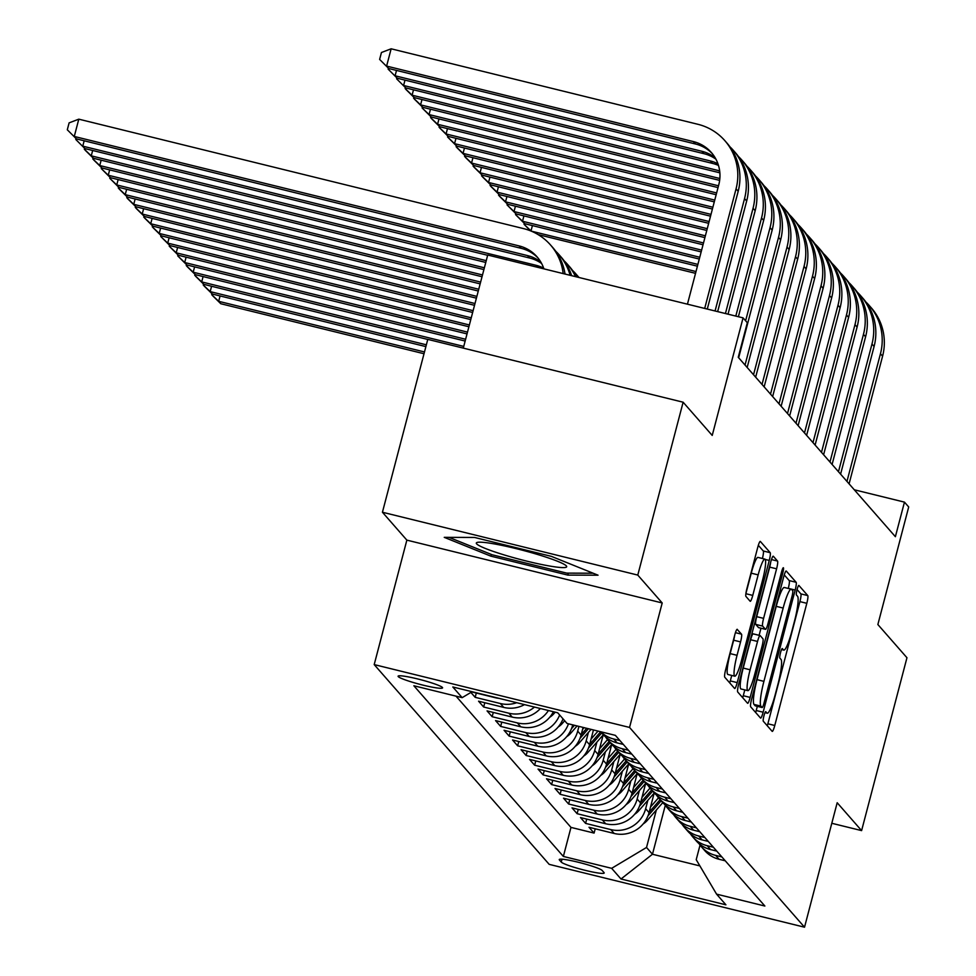<?xml version="1.0" encoding="UTF-8"?>
<svg xmlns="http://www.w3.org/2000/svg" width="976" height="976" viewBox="0 0 976 976"><rect width="100%" height="100%" fill="white"/><g stroke="black" fill="none" stroke-linecap="round" stroke-linejoin="round"><path stroke-width="1.46" d="M763.952 715.798A4.941 0.732 103.8 0 0 763.293 721.215L772.15 731.329A7.052 1.037 103.8 0 0 772.248 731.39A7.052 1.037 103.8 0 0 774.773 725.485L806.823 603.314A7.052 1.037 103.8 0 0 807.762 595.58L798.905 585.466A4.941 0.732 103.8 0 0 798.844 585.417A4.941 0.732 103.8 0 0 797.075 589.553A4.941 0.732 103.8 0 0 796.416 594.97L797.563 596.275A22.57 3.331 103.8 0 1 794.525 621.041L791.865 631.216A22.57 3.331 103.8 0 1 783.801 650.089A22.57 3.331 103.8 0 1 783.496 649.894L782.349 648.589A4.941 0.732 103.8 0 0 782.276 648.54A4.941 0.732 103.8 0 0 780.519 652.676A4.941 0.732 103.8 0 0 779.848 658.092L780.995 659.398A22.57 3.331 103.8 0 1 777.97 684.164L775.298 694.351A22.57 3.331 103.8 0 1 767.234 713.212A22.57 3.331 103.8 0 1 766.929 713.017L765.782 711.711A4.941 0.732 103.8 0 0 765.721 711.663A4.941 0.732 103.8 0 0 763.952 715.798M398.245 676.6A22.997 2.342 -165.3 0 0 421.4 684.725A22.997 2.342 -165.3 0 0 442.579 687.873A22.997 2.342 -165.3 0 0 442.421 687.47A22.997 2.342 -165.3 0 0 419.265 679.345A22.997 2.342 -165.3 0 0 398.086 676.197A22.997 2.342 -165.3 0 0 398.245 676.6M737.307 629.361A7.052 1.037 103.8 0 0 737.209 629.3A7.052 1.037 103.8 0 0 734.696 635.193L725.705 669.475A7.052 1.037 103.8 0 0 724.753 677.21L734.586 688.446A7.052 1.037 103.8 0 0 734.684 688.507A7.052 1.037 103.8 0 0 737.209 682.614L769.259 560.431A7.052 1.037 103.8 0 0 770.21 552.697L760.365 541.46A7.052 1.037 103.8 0 0 760.267 541.399A7.052 1.037 103.8 0 0 757.754 547.304L746.884 588.699A7.052 1.037 103.8 0 0 745.945 596.446L750.154 601.253A7.052 1.037 103.8 0 0 750.251 601.314A7.052 1.037 103.8 0 0 752.764 595.409L758.157 574.876A18.873 2.794 103.8 0 1 764.891 559.102A18.873 2.794 103.8 0 1 762.61 579.976L741.516 660.41A18.873 2.794 103.8 0 1 734.769 676.185A18.873 2.794 103.8 0 1 737.051 655.311L740.564 641.903A7.052 1.037 103.8 0 0 741.516 634.168L737.1 629.313M831.796 823.28L861.601 830.613L906.96 657.739L877.863 624.53L908.705 506.971L904.459 502.128L895.382 536.702L738.246 357.289L747.311 322.714L743.065 317.871L487.719 255.029L463.295 348.115M637.779 575.084L382.433 512.241L406.858 540.131L662.204 602.961L637.779 575.084L683.127 402.21L712.224 435.43L743.065 317.871M662.204 602.961L629.544 727.437L804.529 927.2L549.183 864.358L374.198 664.595L629.544 727.437M861.601 830.613L837.188 802.736L804.529 927.2M751.63 699.072A7.052 1.037 103.8 0 0 750.678 706.819L760.524 718.043A7.052 1.037 103.8 0 0 760.621 718.104A7.052 1.037 103.8 0 0 763.134 712.212L795.184 590.041A7.052 1.037 103.8 0 0 796.135 582.294L786.302 571.07A7.052 1.037 103.8 0 0 786.205 571.009A7.052 1.037 103.8 0 0 783.679 576.901L751.63 699.072M747.555 703.245L737.722 692.008A7.052 1.037 103.8 0 1 738.661 684.274L770.711 562.103A7.052 1.037 103.8 0 1 773.236 556.198A7.052 1.037 103.8 0 1 773.334 556.259L777.543 561.066A7.052 1.037 103.8 0 1 776.591 568.813L763.598 618.357A7.052 1.037 103.8 0 0 762.646 626.104L765.44 629.288A7.052 1.037 103.8 0 0 765.538 629.349A7.052 1.037 103.8 0 0 768.051 623.457L781.593 571.863A4.941 0.732 103.8 0 1 783.35 567.739A4.941 0.732 103.8 0 1 782.752 573.205L750.166 697.413A7.052 1.037 103.8 0 1 747.653 703.306A7.052 1.037 103.8 0 1 747.555 703.245M382.433 512.241L427.781 339.38L683.127 402.21M470.883 692.435L475.178 697.328L476.3 693.033M516.719 702.708A28.743 28.28 138.8 0 1 500.359 703.525L503.762 707.405L478.569 701.195L483.669 707.014L484.791 702.732M534.458 707.075A28.743 28.28 138.8 0 1 508.862 713.212L512.254 717.092L487.061 710.894L492.16 716.713L493.283 712.431M548.451 710.516A28.743 28.28 138.8 0 1 517.353 722.911L520.745 726.791L495.564 720.593L500.651 726.412L501.786 722.13M559.651 714.993A28.743 28.28 138.8 0 1 525.844 732.61L529.248 736.49L504.055 730.292L509.155 736.111L510.277 731.829M568.471 723.814A28.743 28.28 138.8 0 1 534.336 742.309L537.739 746.189L512.546 739.991L517.646 745.81L518.768 741.516M578.939 726.388L577.694 731.146A28.743 28.28 138.8 0 1 542.839 752.008L546.231 755.888L521.038 749.69L526.137 755.509L527.26 751.215M588.394 732.427L586.186 740.845A28.743 28.28 138.8 0 1 551.33 761.707L554.722 765.587L529.541 759.389L534.628 765.208L535.763 760.914M596.897 742.114L594.689 750.532A28.743 28.28 138.8 0 1 559.821 771.406L563.225 775.286L538.032 769.088L543.132 774.907L544.254 770.613M605.388 751.813L603.18 760.231A28.743 28.28 138.8 0 1 568.313 781.105L571.716 784.985L546.523 778.775L551.623 784.594L552.745 780.312M613.88 761.512L611.671 769.93A28.743 28.28 138.8 0 1 576.816 790.804L580.208 794.671L555.015 788.474L560.114 794.293L561.237 790.011M622.371 771.211L620.163 779.629A28.743 28.28 138.8 0 1 585.307 800.491L588.699 804.37L563.518 798.173L568.605 803.992L569.74 799.71M630.874 780.91L628.666 789.328A28.743 28.28 138.8 0 1 593.798 810.19L597.202 814.069L572.009 807.872L577.109 813.691L578.231 809.409M639.365 790.609L637.157 799.027A28.743 28.28 138.8 0 1 602.29 819.889L605.693 823.768L580.5 817.571L585.6 823.39L610.793 829.588A28.743 28.28 -41.2 0 0 645.648 808.726L647.857 800.308M586.722 819.096L585.6 823.39M537.739 746.189A28.743 28.28 -41.2 0 0 572.595 725.327L572.717 724.863M546.231 755.888A28.743 28.28 -41.2 0 0 581.098 735.026L583.087 727.413M554.722 765.587A28.743 28.28 -41.2 0 0 589.589 744.712L593.457 729.963M563.225 775.286A28.743 28.28 -41.2 0 0 598.081 754.411L603.205 734.879M571.716 784.985A28.743 28.28 -41.2 0 0 606.572 764.11L611.708 744.566M580.208 794.671A28.743 28.28 -41.2 0 0 615.075 773.809L620.199 754.265M588.699 804.37A28.743 28.28 -41.2 0 0 623.566 783.508L628.69 763.964M597.202 814.069A28.743 28.28 -41.2 0 0 632.058 793.207L637.182 773.663M605.693 823.768A28.743 28.28 -41.2 0 0 640.549 802.906L645.685 783.362M604.059 872.617L602.18 870.482A22.277 2.269 -165.3 0 0 579.756 862.613A22.277 2.269 -165.3 0 0 559.248 859.563A22.277 2.269 -165.3 0 0 559.394 859.954L561.261 862.089A22.277 2.269 -165.3 0 0 583.685 869.958A22.277 2.269 -165.3 0 0 604.205 873.008A22.277 2.269 -165.3 0 0 604.059 872.617M472.067 691.728L462.16 697.657L413.861 685.762L563.359 856.44L611.659 868.323L646.527 847.461L656.348 810.007M462.16 697.657L452.815 686.982L557.723 712.797L567.068 723.472L615.368 735.355L764.879 906.033L716.567 894.138L725.912 904.813L621.004 878.998L611.659 868.323M455.999 696.132L570.972 827.392L594.091 833.089L589.004 827.27L614.185 833.467A28.743 28.28 -41.2 0 0 649.052 812.605L654.176 793.061M698.975 843.593A28.743 28.28 -41.2 0 0 715.689 855.403L721.862 856.916M701.329 846.68L704.721 850.56A28.743 28.28 -41.2 0 0 719.092 859.283L725.253 860.795M619.919 740.552L613.758 739.027A28.743 28.28 138.8 0 1 600.752 731.756M600.63 731.732L602.79 734.196A28.743 28.28 -41.2 0 0 617.161 742.907L623.322 744.432M628.422 750.251L622.249 748.726A28.743 28.28 138.8 0 1 605.535 736.917M607.889 740.015L611.281 743.883A28.743 28.28 -41.2 0 0 625.653 752.606L631.814 754.131M636.913 759.95L630.752 758.425A28.743 28.28 138.8 0 1 614.038 746.616M616.381 749.702L619.772 753.582A28.743 28.28 -41.2 0 0 634.144 762.305L640.317 763.83M645.404 769.637L639.243 768.124A28.743 28.28 138.8 0 1 622.529 756.315M624.872 759.401L628.276 763.281A28.743 28.28 -41.2 0 0 642.635 772.004L648.808 773.517M653.908 779.336L647.735 777.823A28.743 28.28 138.8 0 1 631.021 766.014M633.363 769.1L636.767 772.98A28.743 28.28 -41.2 0 0 651.138 781.703L657.299 783.216M662.399 789.035L656.226 787.522A28.743 28.28 138.8 0 1 639.524 775.713M641.866 778.799L645.258 782.679A28.743 28.28 -41.2 0 0 659.63 791.402L665.791 792.915M670.89 798.734L664.729 797.221A28.743 28.28 138.8 0 1 648.015 785.412M650.358 788.498L653.749 792.378A28.743 28.28 -41.2 0 0 668.121 801.101L674.294 802.614M679.381 808.433L673.22 806.92A28.743 28.28 138.8 0 1 656.506 795.111M658.849 798.197L662.253 802.077A28.743 28.28 -41.2 0 0 676.612 810.8L682.785 812.313M687.885 818.132L681.712 816.607A28.743 28.28 138.8 0 1 664.998 804.81M667.352 807.896L670.744 811.776A28.743 28.28 -41.2 0 0 685.115 820.487L691.276 822.012M696.376 827.831L690.203 826.306A28.743 28.28 138.8 0 1 673.501 814.509M675.843 817.595L679.235 821.475A28.743 28.28 -41.2 0 0 693.607 830.186L699.768 831.711M704.867 837.53L698.706 836.005A28.743 28.28 138.8 0 1 681.992 824.195M684.335 827.282L687.738 831.162A28.743 28.28 -41.2 0 0 702.098 839.885L708.271 841.41M713.358 847.217L707.197 845.704A28.743 28.28 138.8 0 1 690.483 833.894M692.826 836.981L696.23 840.861A28.743 28.28 -41.2 0 0 710.589 849.584L716.762 851.096M602.29 819.889L577.109 813.691M593.798 810.19L568.605 803.992M585.307 800.491L560.114 794.293M576.816 790.804L551.623 784.594M568.313 781.105L543.132 774.907M559.821 771.406L534.628 765.208M551.33 761.707L526.137 755.509M542.839 752.008L517.646 745.81M534.336 742.309L509.155 736.111M525.844 732.61L500.651 726.412M517.353 722.911L492.16 716.713M508.862 713.212L483.669 707.014M500.359 703.525L475.178 697.328M471.75 691.911L495.271 697.706A28.743 28.28 -41.2 0 0 499.078 698.365M646.527 847.461L652.468 854.244L699.902 865.919M665.315 805.285L652.468 854.244L621.004 878.998M700.036 845.106L696.217 859.685L716.567 894.138M406.858 540.131L374.198 664.595M904.459 502.128L854.293 489.781M595.214 828.795L594.091 833.089M570.972 827.392L563.359 856.44M529.248 736.49A28.743 28.28 -41.2 0 0 563.042 718.873M520.745 726.791A28.743 28.28 -41.2 0 0 553.392 711.736M512.254 717.092A28.743 28.28 -41.2 0 0 540.375 708.527M503.762 707.405A28.743 28.28 -41.2 0 0 524.502 704.623M474.507 537.447L444.251 537.349L490.891 556.161L567.8 575.096L598.044 575.193L551.403 556.381L474.507 537.447M568.313 573.132L567.8 575.096M491.343 554.441L490.891 556.161M767.295 725.778A7.052 1.037 103.8 0 0 767.868 723.789L799.917 601.619A7.052 1.037 103.8 0 0 800.869 593.884L797.075 589.553M788.254 588.455L788.291 588.345A7.052 1.037 103.8 0 0 789.23 580.598L784.253 574.913M755.668 712.504A7.052 1.037 103.8 0 0 756.229 710.516L757.327 706.356M762.097 707.502A4.941 0.732 103.8 0 0 762.158 707.539A4.941 0.732 103.8 0 0 763.927 703.415L792.061 596.177A4.941 0.732 103.8 0 0 792.719 590.748L791.512 589.37A22.57 3.331 103.8 0 0 791.207 589.175A22.57 3.331 103.8 0 0 783.155 608.048L763.915 681.358A22.57 3.331 103.8 0 0 760.89 706.112L762.097 707.502L755.192 705.794A4.941 0.732 103.8 0 0 755.265 705.843A4.941 0.732 103.8 0 0 755.339 705.831M784.619 587.674A22.57 3.331 103.8 0 0 784.314 587.479A22.57 3.331 103.8 0 0 776.249 606.352L783.155 608.048M755.192 705.794L753.984 704.416A22.57 3.331 103.8 0 1 757.022 679.65L776.249 606.352M758.755 627.641A7.052 1.037 103.8 0 1 758.633 627.653A7.052 1.037 103.8 0 1 758.535 627.592L755.753 624.396A7.052 1.037 103.8 0 1 756.693 616.661L769.698 567.117A7.052 1.037 103.8 0 0 770.686 562.225M760.975 628.227L759.121 635.303M744.798 689.898L743.273 695.717L750.166 697.413M750.105 669.78A18.873 2.794 103.8 0 0 747.823 690.642A18.873 2.794 103.8 0 0 754.57 674.867L762 646.527A7.052 1.037 103.8 0 0 762.951 638.792L760.158 635.596A7.052 1.037 103.8 0 0 760.06 635.535A7.052 1.037 103.8 0 0 757.547 641.439L750.105 669.78L743.212 668.072A18.873 2.794 103.8 0 0 740.93 688.946L747.823 690.642M759.95 635.547L753.252 633.9A7.052 1.037 103.8 0 0 753.155 633.839A7.052 1.037 103.8 0 0 750.642 639.744L757.547 641.439M743.212 668.072L750.642 639.744M742.699 697.694A7.052 1.037 103.8 0 0 743.273 695.717M734.769 676.185L727.876 674.477A18.873 2.794 103.8 0 1 730.158 653.615L733.671 640.207A7.052 1.037 103.8 0 0 734.66 635.315M764.891 559.102L757.986 557.406A18.873 2.794 103.8 0 0 751.252 573.18L758.157 574.876M745.896 593.591L751.252 573.18M762.415 558.492A7.052 1.037 103.8 0 0 763.305 551.001L758.328 545.316M729.731 682.895A7.052 1.037 103.8 0 0 730.304 680.906L731.744 675.429M643.147 823.951A19.044 18.739 -41.2 0 0 647.344 820.34L662.765 802.65M650.528 806.969L658.519 797.807M647.942 815.96L661.142 800.808M660.13 799.649L649.138 812.252M424.487 351.958L218.673 301.316L220.796 303.731L424.011 353.739M220.796 303.731L212.548 295.618L211.951 293.691M220.076 295.948L218.673 301.316L211.694 294.642M865.883 302.011A53.9 53.021 138.8 0 1 869.238 305.5L871.361 307.916A53.9 53.021 138.8 0 1 882.585 356.167L849.083 483.84M869.238 305.5A53.9 53.021 138.8 0 1 880.462 353.751L846.961 481.424M696.01 271.548L531.139 231.092M695.534 273.329L538.105 234.594M530.59 230.873L524.039 224.273L524.283 223.321M532.408 225.59L531.005 230.946L524.039 224.273M503.86 554.832A46.714 4.746 -165.3 0 0 549.244 565.958A46.714 4.746 -165.3 0 0 566.19 565.738A46.714 4.746 -165.3 0 0 539.155 554.954A46.714 4.746 -165.3 0 0 477.252 542.412A46.714 4.746 -165.3 0 0 503.86 554.832M593.14 573.217L566.702 573.119L492.197 554.783L449.009 537.361M634.656 814.252A19.044 18.739 -41.2 0 0 638.853 810.641L654.274 792.951M642.037 797.27L650.016 788.108M639.451 806.261L652.651 791.109M651.626 789.95L640.646 802.553M426.353 344.809L210.182 291.617L212.304 294.032L425.89 346.602M212.304 294.032L204.057 285.919L203.459 283.992M211.585 286.249L210.182 291.617L203.203 284.943M626.165 804.553A19.044 18.739 -41.2 0 0 630.35 800.942L645.783 783.252M633.534 787.571L641.525 778.409M630.96 796.562L644.16 781.422M643.135 780.251L632.155 792.854M463.746 346.407L201.69 281.918L203.813 284.345L427.769 339.453M203.813 284.345L195.566 276.22L194.956 274.293M203.093 276.562L201.69 281.918L194.712 275.244M617.674 794.854A19.044 18.739 -41.2 0 0 621.858 791.243L637.279 773.553M625.043 777.872L633.034 768.71M622.468 786.863L635.657 771.723M634.644 770.552L623.664 783.155M465.625 339.258L193.187 272.219L195.31 274.646L465.149 341.051M195.31 274.646L187.063 266.521L186.465 264.594M194.602 266.863L193.187 272.219L186.221 265.557M609.17 785.155A19.044 18.739 -41.2 0 0 613.367 781.556L628.788 763.854M616.551 768.173L624.542 759.011M613.965 777.164L627.165 762.024M626.153 760.853L615.161 773.456M467.492 332.108L184.696 262.52L186.819 264.947L467.028 333.902M186.819 264.947L177.717 255.858L177.974 254.895M186.099 257.164L184.696 262.52L177.717 255.858M857.392 292.312A53.9 53.021 138.8 0 1 860.747 295.801L862.869 298.229A53.9 53.021 138.8 0 1 874.093 346.468L840.592 474.141M860.747 295.801A53.9 53.021 138.8 0 1 871.971 344.052L838.469 471.725M697.877 264.398L522.514 221.247L524.637 223.675L697.413 266.192M524.637 223.675L515.535 214.586L515.792 213.622M523.917 215.891L522.514 221.247L515.535 214.586M848.9 282.613A53.9 53.021 138.8 0 1 852.255 286.102L854.378 288.53A53.9 53.021 138.8 0 1 865.59 336.781L832.101 464.454M852.255 286.102A53.9 53.021 138.8 0 1 863.467 334.353L829.978 462.026M699.755 257.261L514.023 211.548L516.145 213.976L699.28 259.043M516.145 213.976L507.044 204.887L507.3 203.923M515.426 206.192L514.023 211.548L507.044 204.887M840.409 272.914A53.9 53.021 138.8 0 1 843.764 276.403L845.887 278.831A53.9 53.021 138.8 0 1 857.099 327.082L823.61 454.755M843.764 276.403A53.9 53.021 138.8 0 1 854.976 324.654L821.487 452.327M701.622 250.112L505.519 201.849L507.642 204.277L701.158 251.893M507.642 204.277L499.395 196.152L498.797 194.236M506.934 196.493L505.519 201.849L498.553 195.188M831.906 263.215A53.9 53.021 138.8 0 1 835.261 266.704L837.384 269.132A53.9 53.021 138.8 0 1 848.608 317.383L815.106 445.056M835.261 266.704A53.9 53.021 138.8 0 1 846.485 314.955L812.984 442.628M703.501 242.963L497.028 192.15L499.151 194.578L703.037 244.756M499.151 194.578L490.904 186.453L490.306 184.537M498.431 186.794L497.028 192.15L490.062 185.489M600.679 775.456A19.044 18.739 -41.2 0 0 604.876 771.857L620.297 754.155M608.06 758.474L616.039 749.312M605.474 767.465L618.674 752.325M617.649 751.166L606.669 763.757M469.371 324.971L176.205 252.821L178.327 255.248L468.907 326.753M178.327 255.248L169.226 246.159L169.482 245.208M177.608 247.465L176.205 252.821L169.226 246.159M823.415 253.516A53.9 53.021 138.8 0 1 826.77 257.005L828.892 259.433A53.9 53.021 138.8 0 1 840.116 307.684L806.615 435.357M826.77 257.005A53.9 53.021 138.8 0 1 837.994 305.256L804.492 432.929M705.38 235.814L488.537 182.463L490.66 184.879L704.904 237.607M490.66 184.879L482.412 176.766L481.815 174.838M489.94 177.095L488.537 182.463L481.558 175.79M592.188 765.757A19.044 18.739 -41.2 0 0 596.373 762.158L611.793 744.456M599.557 748.775L607.548 739.613M596.983 757.766L610.183 742.626M609.158 741.467L598.178 754.07M471.249 317.822L167.713 243.122L169.836 245.549L470.774 319.603M169.836 245.549L160.735 236.46L160.979 235.509M169.116 237.766L167.713 243.122L160.735 236.46M814.923 243.817A53.9 53.021 138.8 0 1 818.278 247.306L820.401 249.734A53.9 53.021 138.8 0 1 831.613 297.985L798.124 425.658M818.278 247.306A53.9 53.021 138.8 0 1 829.49 295.557L796.001 423.23M707.246 228.677L480.046 172.764L482.168 175.18L706.783 230.458M482.168 175.18L473.921 167.067L473.323 165.139M481.449 167.396L480.046 172.764L473.067 166.091M583.697 756.058A19.044 18.739 -41.2 0 0 587.881 752.459L603.302 734.769M591.066 739.088L598.032 731.085M588.491 748.067L601.68 732.927M600.667 731.768L589.687 744.371M473.116 310.673L159.21 233.423L161.333 235.85L472.652 312.466M161.333 235.85L153.086 227.725L152.488 225.81M160.625 228.067L159.21 233.423L152.244 226.761M806.432 234.13A53.9 53.021 138.8 0 1 809.787 237.619L811.91 240.035A53.9 53.021 138.8 0 1 823.122 288.286L789.633 415.959M809.787 237.619A53.9 53.021 138.8 0 1 820.999 285.858L787.51 413.531M709.125 221.528L471.542 163.065L473.665 165.481L708.661 223.309M473.665 165.481L465.418 157.368L464.82 155.44M472.957 157.697L471.542 163.065L464.576 156.392M575.193 746.372A19.044 18.739 -41.2 0 0 579.39 742.76L591.053 729.365M582.574 729.389L584.087 727.657M579.988 738.368L588.406 728.718M586.735 728.303L581.184 734.672M474.995 303.524L150.719 223.736L152.842 226.151L474.531 305.317M152.842 226.151L144.594 218.038L143.997 216.111M152.122 218.368L150.719 223.736L143.74 217.062M797.929 224.431A53.9 53.021 138.8 0 1 801.284 227.92L803.407 230.336A53.9 53.021 138.8 0 1 814.631 278.587L781.129 406.26M801.284 227.92A53.9 53.021 138.8 0 1 812.508 276.171L779.007 403.844M711.004 214.378L463.051 153.366L465.174 155.794L710.528 216.172M465.174 155.794L456.927 147.669L456.329 145.741M464.454 148.01L463.051 153.366L456.085 146.693M566.702 736.673A19.044 18.739 -41.2 0 0 570.899 733.061L577.109 725.937M571.497 728.682L574.449 725.29M476.874 296.387L142.228 214.037L144.35 216.452L476.398 298.168M144.35 216.452L136.103 208.339L135.505 206.412M143.631 208.669L142.228 214.037L135.249 207.363M789.438 214.732A53.9 53.021 138.8 0 1 792.793 218.221L794.915 220.649A53.9 53.021 138.8 0 1 806.139 268.888L772.638 396.561M792.793 218.221A53.9 53.021 138.8 0 1 804.017 266.472L770.515 394.145M712.87 207.229L454.56 143.667L456.683 146.095L712.407 209.023M456.683 146.095L447.581 137.006L447.838 136.042M455.963 138.311L454.56 143.667L447.581 137.006M558.211 726.974A19.044 18.739 -41.2 0 0 562.396 723.362L564.677 720.752M478.74 289.238L133.736 204.338L135.859 206.766L478.277 291.019M135.859 206.766L127.6 198.64L127.002 196.713M135.139 198.982L133.736 204.338L126.758 197.664M780.946 205.033A53.9 53.021 138.8 0 1 784.301 208.522L786.424 210.95A53.9 53.021 138.8 0 1 797.636 259.201L764.147 386.874M784.301 208.522A53.9 53.021 138.8 0 1 795.513 256.773L762.024 384.446M714.749 200.092L446.069 133.968L448.191 136.396L714.286 201.873M448.191 136.396L439.09 127.307L439.346 126.343M447.472 128.612L446.069 133.968L439.09 127.307M549.72 717.275A19.044 18.739 -41.2 0 0 553.904 713.663L555.198 712.175M480.619 282.088L125.233 194.639L127.356 197.067L480.155 283.882M127.356 197.067L119.109 188.941L118.511 187.014M126.636 189.283L125.233 194.639L118.267 187.965M772.455 195.334A53.9 53.021 138.8 0 1 775.81 198.823L777.933 201.251A53.9 53.021 138.8 0 1 789.145 249.502L755.656 377.175M775.81 198.823A53.9 53.021 138.8 0 1 787.022 247.074L753.533 374.747M716.628 192.943L437.565 124.269L439.688 126.697L716.152 194.724M439.688 126.697L431.441 118.572L430.843 116.656M438.98 118.913L437.565 124.269L430.599 117.608M482.498 274.951L116.742 184.94L118.865 187.368L482.022 276.733M118.865 187.368L109.763 178.279L110.02 177.315M118.145 179.584L116.742 184.94L109.763 178.279M763.952 185.635A53.9 53.021 138.8 0 1 767.307 189.124L769.43 191.552A53.9 53.021 138.8 0 1 780.654 239.803L747.152 367.476M767.307 189.124A53.9 53.021 138.8 0 1 778.531 237.375L745.03 365.048M718.495 185.794L429.074 114.57L431.197 116.998L718.031 187.587M431.197 116.998L422.096 107.909L422.352 106.957M430.477 109.214L429.074 114.57L422.096 107.909M484.364 267.802L108.251 175.241L110.373 177.669L483.901 269.583M110.373 177.669L101.272 168.58L101.528 167.628M109.654 169.885L108.251 175.241L101.272 168.58M755.461 175.936A53.9 53.021 138.8 0 1 758.816 179.425L760.938 181.853A53.9 53.021 138.8 0 1 772.162 230.104L738.661 357.777M758.816 179.425A53.9 53.021 138.8 0 1 770.04 227.676L745.615 320.775M719.849 178.523L420.583 104.871L422.706 107.299L719.654 180.377M422.706 107.299L414.458 99.186L413.861 97.258M421.986 99.515L420.583 104.871L413.604 98.21M486.243 260.653L99.747 165.542L101.882 167.97L485.767 262.446M101.882 167.97L93.623 159.844L93.025 157.929M572.656 270.572A53.9 53.021 138.8 0 1 576.011 274.061A53.9 53.021 138.8 0 1 578.719 277.428M576.011 274.061L578.134 276.489A53.9 53.021 138.8 0 1 579 277.501M101.162 160.186L99.747 165.542L92.781 158.881M746.969 166.237A53.9 53.021 138.8 0 1 750.324 169.726L752.447 172.154A53.9 53.021 138.8 0 1 763.659 220.405L738.393 316.724M750.324 169.726A53.9 53.021 138.8 0 1 761.536 217.977L735.806 316.09M719.666 170.885A35.929 35.343 -41.2 0 0 718.848 170.666L412.092 95.184L414.214 97.6L719.873 172.825M414.214 97.6L405.967 89.487L405.357 87.559M413.495 89.816L412.092 95.184L405.113 88.511M543.644 268.132A35.929 35.343 -41.2 0 0 536.044 265.301L91.256 155.843L93.379 158.271L487.646 255.297M93.379 158.271L85.132 150.145L84.534 148.23M564.165 260.873A53.9 53.021 138.8 0 1 567.52 264.362A53.9 53.021 138.8 0 1 575.535 276.647M567.52 264.362L569.642 266.79A53.9 53.021 138.8 0 1 576.584 276.903M92.659 150.487L91.256 155.843L84.29 149.182M738.478 156.55A53.9 53.021 138.8 0 1 741.833 160.04L743.956 162.455A53.9 53.021 138.8 0 1 755.168 210.706L728.023 314.174M741.833 160.04A53.9 53.021 138.8 0 1 753.045 208.278L725.436 313.528M718.507 165.469A35.929 35.343 -41.2 0 0 712.48 163.395L405.711 87.901L396.622 78.812L396.866 77.86M717.958 163.809A35.929 35.343 -41.2 0 0 710.357 160.967L403.588 85.485L405.003 80.117M405.711 87.901L396.622 78.812M541.619 263.496A35.929 35.343 -41.2 0 0 529.675 258.03L84.888 148.572L75.786 139.483L76.043 138.531M540.814 262.056A35.929 35.343 -41.2 0 0 527.552 255.602L82.765 146.156L84.168 140.788M84.888 148.572L75.786 139.483M555.673 251.186A53.9 53.021 138.8 0 1 559.028 254.663A53.9 53.021 138.8 0 1 570.118 275.317M559.028 254.663L561.151 257.091A53.9 53.021 138.8 0 1 571.631 275.683M729.975 146.851A53.9 53.021 138.8 0 1 733.33 150.341L735.453 152.756A53.9 53.021 138.8 0 1 746.677 201.007L717.653 311.625M733.33 150.341A53.9 53.021 138.8 0 1 744.554 198.592L715.066 310.978M715.92 159.161A35.929 35.343 -41.2 0 0 703.989 153.696L397.22 78.214L388.119 69.113L388.375 68.161M715.115 157.722A35.929 35.343 -41.2 0 0 701.866 151.28L395.097 75.786L396.5 70.431M397.22 78.214L388.119 69.113M538.057 258.042A35.929 35.343 -41.2 0 0 521.184 248.331L76.396 138.873L67.295 129.784L69.113 122.866L78.8 119.17L523.6 228.616A53.9 53.021 138.8 0 1 550.525 244.976A53.9 53.021 138.8 0 1 563.164 273.597M543.9 268.864A35.929 35.343 -41.2 0 0 519.061 245.903L74.274 136.457L78.8 119.17M76.396 138.873L67.295 129.784M550.525 244.976L552.66 247.392A53.9 53.021 138.8 0 1 565.031 274.061M687.446 304.183L718.8 184.647A35.929 35.343 -41.2 0 0 693.363 141.581L386.606 66.087L391.144 48.8L697.901 124.294A53.9 53.021 138.8 0 1 724.839 140.642L726.961 143.069A53.9 53.021 138.8 0 1 738.185 191.308L707.283 309.063M724.839 140.642A53.9 53.021 138.8 0 1 736.05 188.893L704.696 308.428M712.358 153.708A35.929 35.343 -41.2 0 0 695.485 143.997L388.729 68.515L379.627 59.426L381.445 52.509L391.144 48.8M388.729 68.515L379.627 59.426M572.046 724.692L572.595 725.327M577.694 731.146L581.098 735.026M586.186 740.845L589.589 744.712M594.689 750.532L598.081 754.411M603.18 760.231L606.572 764.11M611.671 769.93L615.075 773.809M620.163 779.629L623.566 783.508M628.666 789.328L632.058 793.207M637.157 799.027L640.549 802.906M645.648 808.726L649.052 812.605M715.689 855.403L719.092 859.283M613.758 739.027L617.161 742.907M622.249 748.726L625.653 752.606M630.752 758.425L634.144 762.305M639.243 768.124L642.635 772.004M647.735 777.823L651.138 781.703M656.226 787.522L659.63 791.402M664.729 797.221L668.121 801.101M673.22 806.92L676.612 810.8M681.712 816.607L685.115 820.487M690.203 826.306L693.607 830.186M698.706 836.005L702.098 839.885M707.197 845.704L710.589 849.584M610.793 829.588L614.185 833.467M562.017 859.197L561.261 862.089M559.565 859.307L559.394 859.954M765.05 712.553L766.929 713.017M781.605 649.43L783.496 649.894M800.869 593.884L807.762 595.58M799.917 601.619L806.823 603.314M767.868 723.789L774.773 725.485M789.23 580.598L796.135 582.294M788.291 588.345L795.184 590.041M756.229 710.516L763.134 712.212M757.022 679.65L763.915 681.358M753.984 704.416L760.89 706.112M771.467 559.577L777.543 561.066M769.698 567.117L776.591 568.813M756.693 616.661L763.598 618.357M755.753 624.396L762.646 626.104M758.535 627.592L765.44 629.288M781.337 572.851L782.752 573.205M735.44 632.668L741.516 634.168M733.671 640.207L740.564 641.903M730.158 653.615L737.051 655.311M745.884 593.713L752.764 595.409M763.305 551.001L770.21 552.697M765.269 559.455L769.259 560.431M730.304 680.906L737.209 682.614M646.38 819.254L647.344 820.34M882.585 356.167L880.462 353.751M637.889 809.555L638.853 810.641M629.398 799.856L630.35 800.942M620.907 790.157L621.858 791.243M612.403 780.458L613.367 781.556M874.093 346.468L871.971 344.052M865.59 336.781L863.467 334.353M857.099 327.082L854.976 324.654M848.608 317.383L846.485 314.955M603.912 770.759L604.876 771.857M840.116 307.684L837.994 305.256M595.421 761.06L596.373 762.158M831.613 297.985L829.49 295.557M586.93 751.361L587.881 752.459M823.122 288.286L820.999 285.858M578.426 741.675L579.39 742.76M814.631 278.587L812.508 276.171M569.935 731.976L570.899 733.061M806.139 268.888L804.017 266.472M561.444 722.277L562.396 723.362M797.636 259.201L795.513 256.773M552.953 712.578L553.904 713.663M789.145 249.502L787.022 247.074M780.654 239.803L778.531 237.375M772.162 230.104L770.04 227.676M763.659 220.405L761.536 217.977M719.763 171.715L718.848 170.666M537.861 267.375L536.044 265.301M755.168 210.706L753.045 208.278M712.48 163.395L710.357 160.967M529.675 258.03L527.552 255.602M746.677 201.007L744.554 198.592M703.989 153.696L701.866 151.28M521.184 248.331L519.061 245.903M738.185 191.308L736.05 188.893M695.485 143.997L693.363 141.581M764.989 712.663L767.234 713.212M781.556 649.54L783.801 650.089M755.265 705.843L762.158 707.539M784.314 587.479L791.207 589.175M758.633 627.653L765.538 629.349M753.155 633.839L760.06 635.535"/></g></svg>
